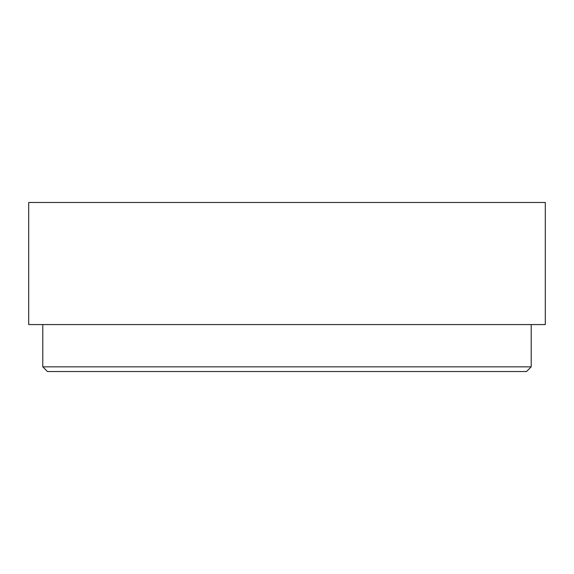 <?xml version="1.0" encoding="UTF-8"?>
<svg xmlns="http://www.w3.org/2000/svg" width="574" height="574" viewBox="0 0 574 574"><rect width="100%" height="100%" fill="white"/><g stroke="black" fill="none" stroke-linecap="round" stroke-linejoin="round"><path stroke-width="0.86" d="M28.7 202.464L545.3 202.464L545.3 324.568L28.7 324.568L28.7 202.464M287 371.536L526.516 371.536L531.208 366.836L42.792 366.836L47.484 371.536L287 371.536M42.792 324.568L42.792 366.836M531.208 324.568L531.208 366.836"/></g></svg>
